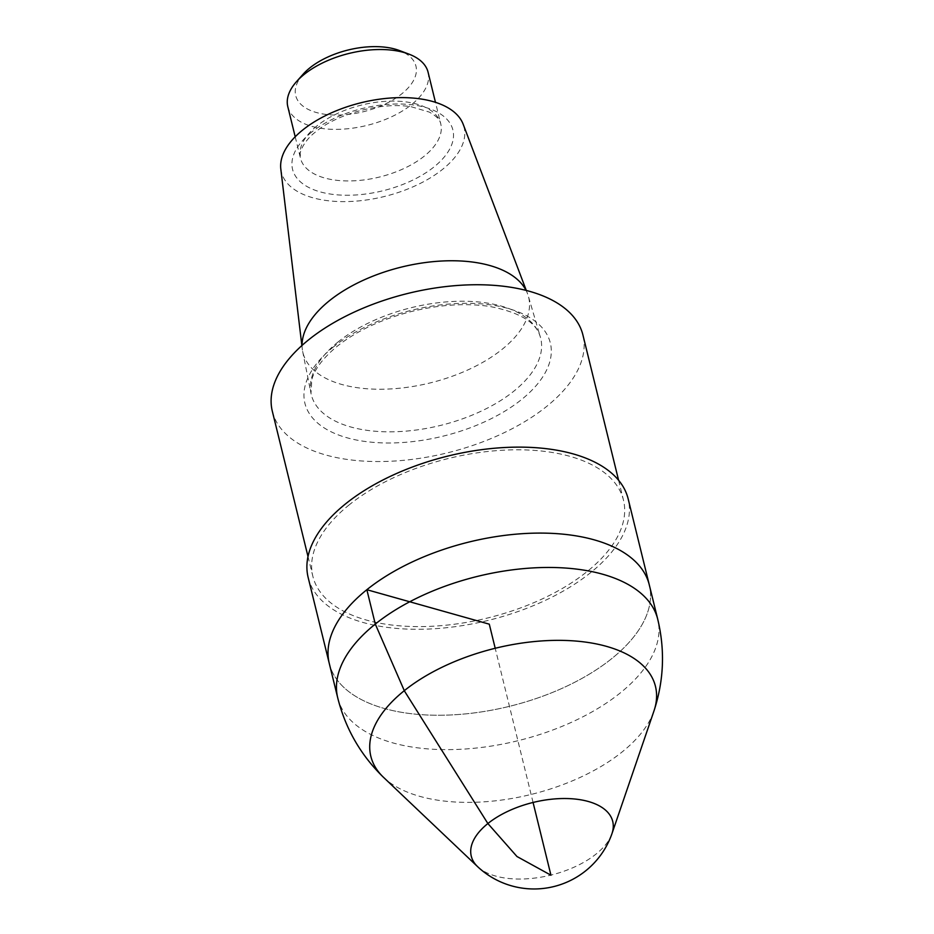 <?xml version="1.0" encoding="UTF-8"?>
<svg xmlns="http://www.w3.org/2000/svg" width="934" height="934" viewBox="0 0 934 934"><rect width="100%" height="100%" fill="white"/><g stroke="black" fill="none" stroke-linecap="round" stroke-linejoin="round"><path stroke-width="0.7" stroke-dasharray="4.67 3.5" d="M272.331 411.287A159.912 82.122 166.2 0 0 447.211 452.897A159.912 82.122 166.2 0 0 582.921 335.002M349.339 504.745A159.912 82.122 166.2 0 0 312.867 576.348A159.912 82.122 166.2 0 0 487.758 617.958A159.912 82.122 166.2 0 0 623.457 500.064A159.912 82.122 166.2 0 0 513.175 449.838A159.912 82.122 166.2 0 0 349.339 504.745M302.056 345.405A116.201 59.671 166.2 0 0 302.277 349.012A116.201 59.671 166.2 0 0 302.651 351.371A116.201 59.671 166.2 0 0 430.037 382.952A116.201 59.671 166.2 0 0 528.282 295.961A116.201 59.671 166.2 0 0 527.523 293.696A116.201 59.671 166.2 0 0 526.052 290.381M280.819 169.066A94.077 48.311 166.2 0 0 384.248 196.537A94.077 48.311 166.2 0 0 463.182 124.269M287.8 106.663A72.222 37.091 166.2 0 0 366.782 125.46A72.222 37.091 166.2 0 0 428.076 72.21M303.13 74.195A61.901 31.791 166.2 0 0 321.016 113.621A61.901 31.791 166.2 0 0 401.865 93.762A61.901 31.791 166.2 0 0 399.448 50.541M329.282 663.479A164.758 84.609 166.2 0 0 509.462 706.337A164.758 84.609 166.2 0 0 649.282 584.871A164.758 84.609 166.2 0 1 509.462 706.337A164.758 84.609 166.2 0 1 329.282 663.479M308.162 577.504A164.758 84.609 166.2 0 0 421.794 629.247A164.758 84.609 166.2 0 0 590.592 572.67A164.758 84.609 166.2 0 0 628.173 498.908M533.069 802.458L495.207 648.278M333.73 346.701A126.359 64.89 166.2 0 0 404.842 442.354A126.359 64.89 166.2 0 0 544.3 330.367A126.359 64.89 166.2 0 0 333.73 346.701M338.225 341.821A118.116 60.652 166.2 0 0 310.987 393.342A118.116 60.652 166.2 0 0 440.463 425.437A118.116 60.652 166.2 0 0 540.342 337.011A118.116 60.652 166.2 0 0 457.964 301.285A118.116 60.652 166.2 0 0 338.225 341.821M311.396 132.348A82.531 42.38 166.2 0 0 357.85 194.832A82.531 42.38 166.2 0 0 448.927 121.677A82.531 42.38 166.2 0 0 311.396 132.348M316.941 125.915A72.222 37.091 166.2 0 0 300.479 158.255A72.222 37.091 166.2 0 0 379.461 177.04A72.222 37.091 166.2 0 0 440.743 123.802A72.222 37.091 166.2 0 0 390.937 101.117A72.222 37.091 166.2 0 0 316.941 125.915M477.799 866.834A72.84 37.407 166.2 0 0 596.114 854.015A72.84 37.407 166.2 0 0 611.875 833.899M383.244 777.088A146.545 75.257 166.2 0 0 531.107 794.449A146.545 75.257 166.2 0 0 654.104 710.552M337.723 697.85A164.758 84.609 166.2 0 0 517.915 740.72A164.758 84.609 166.2 0 0 657.723 619.242M308.01 556.559L312.867 576.348M618.6 480.274L623.457 500.064M302.651 351.371L310.987 393.342L311.816 379.519C314.805 368.86 323.269 357.769 337.209 346.257C356.298 331.161 380.453 319.72 409.676 311.956C438.408 304.729 464.992 302.885 489.439 306.41C519.538 312.178 536.501 322.382 540.342 337.011L528.282 295.961M301.869 345.568L302.277 349.012M526.297 290.451L527.523 293.696M295.202 136.773L300.479 158.255L300.234 153.783C299.534 154.028 302.406 141.898 315.739 131.799C338.015 113.131 382.94 101.724 411.462 106.815L429.325 112.092C436.47 116.096 440.276 119.996 440.743 123.802L435.466 102.32"/><path stroke-width="1.4" d="M618.6 480.274L582.921 335.002A159.912 82.122 166.2 0 0 472.627 284.777A159.912 82.122 166.2 0 0 308.792 339.684A159.912 82.122 166.2 0 0 272.331 411.287L308.01 556.559M526.052 290.381A116.201 59.671 166.2 0 0 441.747 261.018A116.201 59.671 166.2 0 0 329.457 300.69A116.201 59.671 166.2 0 0 302.056 345.405M526.297 290.451L463.182 124.269A94.077 48.311 166.2 0 0 396.413 97.708A94.077 48.311 166.2 0 0 302.814 129.931A94.077 48.311 166.2 0 0 280.819 169.066L301.869 345.568M435.466 102.32L428.076 72.21A72.222 37.091 166.2 0 0 408.835 54.09A72.222 37.091 166.2 0 0 304.274 74.335A72.222 37.091 166.2 0 0 296.463 81.69A72.222 37.091 166.2 0 0 287.8 106.663L295.202 136.773M408.835 54.09L399.448 50.541A61.901 31.791 166.2 0 0 309.831 67.89A61.901 31.791 166.2 0 0 303.13 74.195L296.463 81.69M657.734 619.242L649.282 584.871A164.758 84.609 166.2 0 0 535.649 533.127A164.758 84.609 166.2 0 0 366.852 589.704A164.758 84.609 166.2 0 0 329.282 663.479L308.162 577.504A164.758 84.609 166.2 0 1 345.732 503.73A164.758 84.609 166.2 0 1 514.541 447.164A164.758 84.609 166.2 0 1 628.173 498.908L649.282 584.871A164.758 84.609 166.2 0 0 535.649 533.127A164.758 84.609 166.2 0 0 366.852 589.704A164.758 84.609 166.2 0 0 329.282 663.479L337.723 697.85A164.758 84.609 166.2 0 1 375.293 624.075A164.758 84.609 166.2 0 1 544.09 567.498A164.758 84.609 166.2 0 1 657.723 619.242C665.113 649.994 663.899 680.431 654.104 710.552A146.545 75.257 166.2 0 0 575.262 641.004A146.545 75.257 166.2 0 0 404.259 690.705A146.545 75.257 166.2 0 0 383.244 777.088C360.594 754.929 345.428 728.508 337.723 697.85M495.207 648.278L489.288 624.169L366.852 589.704L375.293 624.075L404.434 690.985L487.875 823.543L516.969 856.513L550.943 875.205L533.069 802.458M487.875 823.543A72.84 37.407 166.2 0 0 477.799 866.834A82.531 82.531 0 0 0 611.875 833.899A72.84 37.407 166.2 0 0 573.254 798.874A72.84 37.407 166.2 0 0 487.875 823.543M477.799 866.834L383.244 777.076M654.104 710.552L611.875 833.899"/></g></svg>

